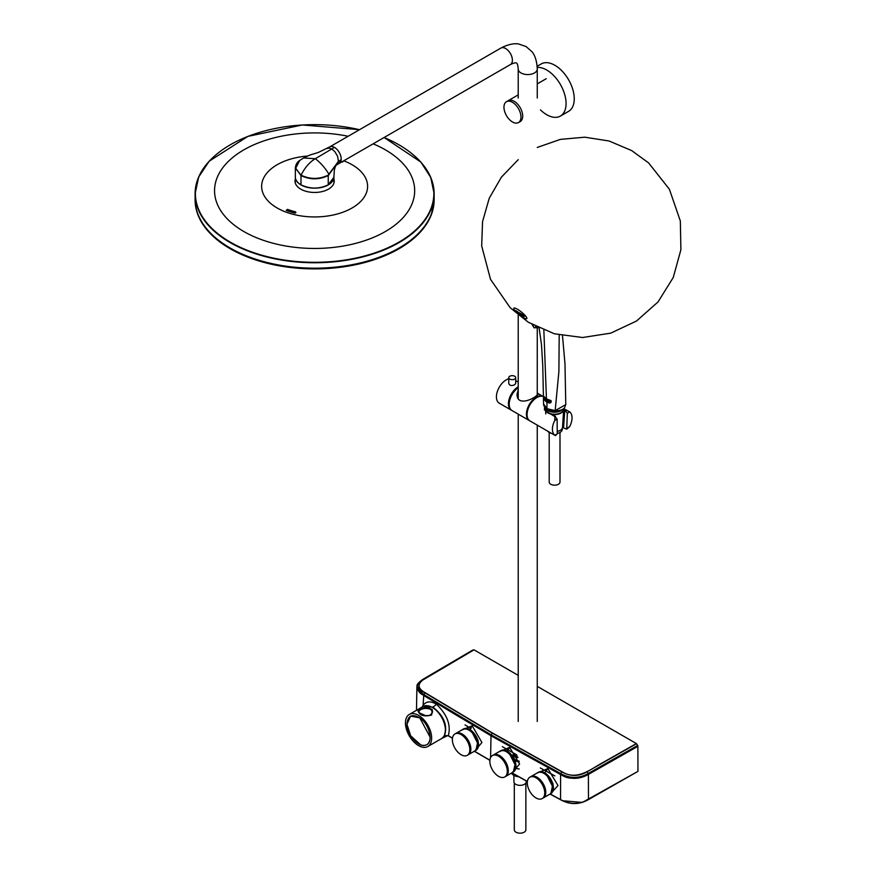 <?xml version="1.0" encoding="UTF-8"?>
<svg xmlns="http://www.w3.org/2000/svg" width="876" height="876" viewBox="0 0 876 876"><rect width="100%" height="100%" fill="white"/><g stroke="black" fill="none" stroke-linecap="round" stroke-linejoin="round"><path stroke-width="1.31" d="M540.47 109.905A27.375 15.801 -120 0 0 560.399 116.07A27.375 15.801 -120 0 0 566.071 103.532A27.375 15.801 -120 0 0 537.229 67.408M560.399 116.07L568.579 111.351A27.375 15.801 -120 0 0 574.251 98.813A27.375 15.801 -120 0 0 562.304 71.274A27.375 15.801 -120 0 0 541.204 63.937L537.163 66.269M512.46 121.961A12.023 6.942 60 0 1 504.609 111.362A12.023 6.942 60 0 1 506.448 101.715A12.023 6.942 60 0 1 518.482 108.668A12.023 6.942 60 0 1 518.482 122.552A12.023 6.942 60 0 1 512.46 121.961M519.698 121.852A12.067 6.964 -120 0 0 520.202 121.6A12.067 6.964 -120 0 0 522.698 116.081A12.067 6.964 -120 0 0 517.431 103.937A12.067 6.964 -120 0 0 508.135 100.707A12.067 6.964 -120 0 0 507.675 101.014M514.048 758.298A6.165 3.559 0 0 1 513.916 757.565L513.916 754.291A6.165 3.559 0 0 1 514.124 753.382A6.165 3.559 0 0 0 516.971 755.539M514.924 754.422A5.168 2.978 0 0 0 517.639 756.919M513.916 754.291A6.165 3.559 0 0 0 517.946 757.63M514.322 758.835A6.165 3.559 0 0 0 519.063 761.08M513.916 755.287A7.326 4.227 0 0 0 512.986 756.514M513.916 754.783A7.326 4.227 0 0 0 512.865 756.327M514.858 760.029A7.326 4.227 0 0 0 519.107 761.255M513.927 754.039A8.081 4.665 0 0 0 512.383 755.638M515.143 760.751A8.081 4.665 0 0 0 519.205 761.704M419.1 686.685L419.046 687.288M537.262 686.357L636.359 743.571L637.717 745.399L637.739 746.144L588.267 774.209C579.156 779.388 569.98 779.432 560.728 774.351L560.629 774.274A2724.875 1573.197 180 0 1 490.932 735.446A2724.875 1573.197 180 0 1 423.677 695.205L421.257 693.65M426.809 693.825L423.995 691.985M560.662 773.826L490.976 734.986L423.787 695.281A2724.721 1573.11 0 0 0 490.932 735.457L491.042 735.522A2724.721 1573.11 0 0 0 560.629 774.296L560.662 773.826C569.958 778.917 579.178 778.873 588.322 773.672L637.739 746.144M472.591 650.222L474.025 649.85L518.22 675.363M423.798 694.548L491.053 734.778L560.75 773.607L561.899 771.909L492.257 733.102L425.046 692.894L423.798 694.548C415.016 689.215 415.104 683.926 424.05 678.67L472.668 650.101M418.542 682.864L417.009 686.127L423.721 694.756M424.028 679.393L423.962 678.79M474.025 649.85L422.922 679.962C417.294 684.397 417.907 688.569 424.783 692.478L492.411 732.949L562.512 771.997C577.01 781.031 591.3 768.854 601.626 763.27L636.359 743.571M490.932 735.446A2741.869 1583.031 -60 0 1 490.976 734.986L492.411 732.949M425.046 692.894C416.877 688.021 416.954 683.181 425.254 678.385L473.872 649.817M561.899 771.909C570.342 776.618 578.718 776.574 587.029 771.789L588.234 773.464L637.717 745.399M588.234 773.464C579.145 778.633 569.98 778.676 560.75 773.607M637.805 745.607L588.322 773.672M472.624 650.123L425.407 677.871C413.647 685.229 417.962 686.412 417.009 686.127L423.787 695.281M636.513 743.713L587.029 771.789M560.728 774.351L560.629 774.274C569.958 779.388 579.211 779.344 588.365 774.132L588.365 774.132M465.036 724.934A2722.772 1571.982 0 0 0 471.091 728.525M502.32 746.659A2722.772 1571.982 0 0 0 516.533 754.729M540.328 767.967A2722.772 1571.982 0 0 0 554.891 775.906M549.964 794.017L560.552 799.733C569.915 804.869 579.2 804.825 588.409 799.613L637.947 771.384L582.365 802.438L562.425 800.719L550.029 794.05M588.475 799.449L637.947 771.384L637.881 746.33L588.398 774.406L588.475 799.449C579.233 804.672 569.926 804.715 560.541 799.58L550.161 793.974M527.374 781.447L511.934 772.796M511.803 772.862L527.363 781.589L511.803 772.862M423.568 706.242L432.952 707.085C444.198 716.163 447.964 725.897 444.274 736.289L445.972 735.698L443.015 737.428M441.909 738.369L447.067 735.84L445.972 735.698L448.348 735.796L452.454 738.282L448.359 735.665L445.84 735.599M447.001 735.873L448.315 735.785M588.289 774.231L588.398 774.406C579.244 779.618 569.98 779.662 560.596 774.537L560.684 774.373M536.78 773.201L547.839 768.591L558.001 785.553L550.577 793.733M498.794 751.882L509.646 747.392L519.577 764.014L512.34 772.555M560.541 799.58L560.596 774.537L490.91 735.709L423.655 695.478L416.932 686.653M442.008 738.315L443.935 736.431M441.252 738.72L447.45 735.687M515.975 766.5L508.627 752.068M538.707 772.095L544.927 772.676L552.997 783.582L550.84 793.579M547.839 768.591L544.817 772.862M501.203 750.491L507.467 751.05L515.559 762.01L513.369 771.964M509.646 747.392L507.368 751.236M463.754 728.865L470.018 729.423L472.197 725.766L461.542 730.135M422.287 706.954L423.086 705.388C426.054 701.326 430.313 700.833 435.854 703.888L436.489 704.293C447.154 714.52 451.107 724.978 448.359 735.665L452.476 738.139M474.365 751.148L489.881 760.193M472.197 725.766L481.92 742.509L474.825 750.962A12.341 7.128 60 0 0 475.044 750.841A12.341 7.128 -120 0 0 476.949 740.943A12.341 7.128 -120 0 0 468.879 730.069A12.341 7.128 60 0 1 476.938 740.954A12.341 7.128 60 0 1 475.044 750.841L468.31 754.729A12.341 7.128 -120 0 0 468.375 754.696A12.341 7.128 -120 0 0 470.171 744.775A12.341 7.128 -120 0 0 462.123 733.978A12.341 7.128 -120 0 0 456.035 733.322A12.341 7.128 -120 0 0 455.991 733.343L455.958 733.365A12.341 7.128 -120 0 0 455.805 733.453M469.908 729.609L478.11 740.406L475.92 750.338M474.31 751.269L489.87 760.324L474.31 751.269M423.009 706.538L423.765 695.303M444.077 736.234C447.735 725.941 444.001 716.283 432.853 707.271L425.013 705.782M553.435 788.148L546.098 773.705M478.526 744.928L471.146 730.431M536.013 777.811A12.341 7.128 -120 0 0 529.849 777.209A12.341 7.128 -120 0 0 529.849 791.455A12.341 7.128 -120 0 0 542.178 798.583A12.341 7.128 -120 0 0 544.073 788.685A12.341 7.128 -120 0 0 536.013 777.811M543.043 798.08A12.341 7.128 -120 0 0 543.208 797.992A12.341 7.128 -120 0 0 543.284 797.937A12.341 7.128 -120 0 0 545.08 788.028A12.341 7.128 -120 0 0 537.032 777.22A12.341 7.128 -120 0 0 530.944 776.574A12.341 7.128 -120 0 0 530.9 776.596M530.199 777.023A12.341 7.128 60 0 1 530.528 776.804A12.341 7.128 60 0 1 542.89 783.921A12.341 7.128 60 0 1 542.89 798.167L543.208 797.992A12.341 7.128 -120 0 0 545.102 788.104A12.341 7.128 -120 0 0 537.032 777.22A12.341 7.128 -120 0 0 530.867 776.618L537.415 772.84A12.341 7.128 60 0 1 537.623 772.709A12.341 7.128 60 0 1 543.788 773.322A12.341 7.128 60 0 1 551.847 784.195A12.341 7.128 60 0 1 549.964 794.083A12.341 7.128 60 0 1 549.745 794.203L549.964 794.083A12.341 7.128 -120 0 0 551.858 784.195A12.341 7.128 -120 0 0 543.799 773.322A12.341 7.128 -120 0 0 537.623 772.709A12.341 7.128 -120 0 0 537.59 772.731M550.752 793.623A12.341 7.128 -120 0 0 550.884 793.557A12.341 7.128 -120 0 0 552.778 783.67A12.341 7.128 -120 0 0 544.708 772.796A12.341 7.128 -120 0 0 538.543 772.183L538.313 772.314A12.341 7.128 60 0 1 538.357 772.293A12.341 7.128 60 0 1 544.456 772.939A12.341 7.128 60 0 1 552.504 783.746A12.341 7.128 60 0 1 550.697 793.656A12.341 7.128 60 0 1 550.654 793.689M498.553 756.185A12.341 7.128 -120 0 0 492.389 755.583A12.341 7.128 -120 0 0 492.389 769.829A12.341 7.128 -120 0 0 504.729 776.957A12.341 7.128 -120 0 0 506.624 767.069A12.341 7.128 -120 0 0 498.553 756.185M512.482 772.479A12.341 7.128 -120 0 0 512.515 772.457A12.341 7.128 -120 0 0 514.398 762.569A12.341 7.128 -120 0 0 506.339 751.696A12.341 7.128 -120 0 0 500.174 751.082L499.955 751.214A12.341 7.128 60 0 1 500.163 751.093A12.341 7.128 60 0 1 506.339 751.696A12.341 7.128 60 0 1 514.398 762.58A12.341 7.128 60 0 1 512.504 772.468L505.759 776.355A12.341 7.128 -120 0 0 505.824 776.322A12.341 7.128 -120 0 0 507.62 766.401A12.341 7.128 -120 0 0 499.583 755.594A12.341 7.128 -120 0 0 493.484 754.948A12.341 7.128 -120 0 0 493.451 754.97L493.407 754.992A12.341 7.128 -120 0 0 493.254 755.079M512.504 772.468A12.341 7.128 60 0 1 512.296 772.577L513.15 772.085A12.341 7.128 60 0 1 512.821 772.26M513.292 772.008A12.341 7.128 -120 0 0 513.424 771.931A12.341 7.128 -120 0 0 515.318 762.043A12.341 7.128 -120 0 0 507.259 751.17A12.341 7.128 -120 0 0 501.083 750.557L500.853 750.688A12.341 7.128 60 0 1 500.908 750.666A12.341 7.128 60 0 1 506.996 751.312A12.341 7.128 60 0 1 515.044 762.12A12.341 7.128 60 0 1 513.237 772.041A12.341 7.128 60 0 1 513.194 772.063L513.237 772.041M461.105 734.57A12.341 7.128 -120 0 0 454.929 733.957A12.341 7.128 -120 0 0 454.929 748.203A12.341 7.128 -120 0 0 467.269 755.331A12.341 7.128 -120 0 0 469.164 745.443A12.341 7.128 -120 0 0 461.105 734.57M463.043 729.292A12.341 7.128 60 0 1 463.36 729.095L462.506 729.588A12.341 7.128 60 0 1 462.714 729.467A12.341 7.128 60 0 1 468.879 730.08A12.341 7.128 -120 0 0 462.714 729.456A12.341 7.128 -120 0 0 462.681 729.478L455.969 733.354A12.341 7.128 -120 0 1 462.123 733.978A12.341 7.128 -120 0 1 470.182 744.852A12.341 7.128 -120 0 1 468.299 754.74A12.341 7.128 -120 0 1 468.134 754.827M475.843 750.382A12.341 7.128 -120 0 0 475.975 750.305A12.341 7.128 -120 0 0 477.858 740.417A12.341 7.128 -120 0 0 469.799 729.544A12.341 7.128 -120 0 0 463.634 728.931L463.393 729.062A12.341 7.128 60 0 1 463.448 729.04A12.341 7.128 60 0 1 469.547 729.686A12.341 7.128 60 0 1 477.584 740.505A12.341 7.128 60 0 1 475.788 750.414A12.341 7.128 60 0 1 475.734 750.436A12.341 7.128 60 0 1 475.372 750.633M431.638 738.052A18.516 10.687 60 0 1 427.806 746.527A18.516 10.687 60 0 1 409.289 735.84A18.516 10.687 60 0 1 409.289 714.455A18.516 10.687 60 0 1 423.557 719.415A18.516 10.687 60 0 1 431.638 738.052M430.182 737.209L419.768 717.849L410.592 716.108L406.935 724.266L410.691 735.84L420.776 744.95C426.623 746.516 429.755 743.943 430.182 737.209M409.289 714.455L423.042 706.516A18.516 10.687 60 0 1 437.31 711.476A18.516 10.687 60 0 1 445.391 730.113A18.516 10.687 60 0 1 441.559 738.588L427.806 746.527M419.155 710.359L418.268 711.498C419.998 715.637 424.455 716.809 431.638 715.013L432.317 709.648L427.97 707.49M420.973 709.385C430.346 702.278 438.142 716.918 425.626 715.703C418.783 714.028 417.228 711.925 420.973 709.385M429.481 715.451L425.616 715.659L419.429 712.9C415.115 706.056 441.186 707.239 429.481 715.451L425.616 715.659L419.429 712.9M419.768 717.904C429.678 724.211 433.872 743.012 425.835 745.082C418.859 748.29 406.497 734.329 406.979 723.806C407.844 715.539 412.114 713.568 419.768 717.904M513.916 775.391L513.916 781.786A6.165 3.559 0 0 0 515.723 784.305A6.165 3.559 0 0 0 522.446 785.071A6.165 3.559 0 0 0 526.246 781.786L526.246 780.965M525.863 783.024L525.863 829.835A5.782 3.34 180 0 1 522.293 832.923A5.782 3.34 180 0 1 515.997 832.2A5.782 3.34 180 0 1 514.3 829.835L514.3 783.024M518.745 776.771A8.869 5.125 180 0 1 511.518 773.037M519.216 768.942A8.869 5.125 180 0 1 515.964 768.372M547.555 431.08A7.676 4.435 0 0 0 549.164 432.448A7.676 4.435 0 0 0 551.551 433.39M557.235 433.478A7.676 4.435 0 0 0 562.261 429.317L562.261 428.287M557.224 431.463A7.676 4.435 0 0 0 560.016 430.434A7.676 4.435 0 0 0 560.114 430.379M557.224 431.408A7.961 4.599 0 0 0 560.224 430.324A7.961 4.599 0 0 0 562.545 427.247L563.684 409.497A9.099 5.256 0 0 0 563.607 408.588M545.715 408.15A9.099 5.256 0 0 0 545.507 409.497A9.099 5.256 0 0 0 548.157 413.012A9.099 5.256 0 0 0 557.924 414.195A9.099 5.256 0 0 0 563.684 409.497M545.726 408.161L545.726 409.114A8.869 5.125 0 0 0 548.321 412.727A8.869 5.125 0 0 0 557.99 413.844A8.869 5.125 0 0 0 563.465 409.114L563.465 408.709M546.022 408.402A8.869 5.125 0 0 0 548.321 410.713A8.869 5.125 0 0 0 562.611 409.289M559.994 432.47L559.994 482.074A5.398 3.121 180 0 1 554.596 485.184A5.398 3.121 180 0 1 549.197 482.074L549.197 432.47M567.33 413.231L566.728 429.163L563.553 427.882L564.801 409.869L567.33 413.231L569.696 411.862A13.874 8.015 -60 0 1 569.619 426.7L567.21 428.09M557.245 433.85L554.837 435.241A13.874 8.015 -60 0 1 554.76 420.491L554.902 416.626L553.358 415.728A10.205 5.891 0 0 0 554.574 415.772L557.125 419.122L557.245 433.85L555.548 435.613M563.553 427.882A9.012 5.201 0 0 0 563.268 427.039L562.655 425.637M553.358 415.728L544.368 409.804L544.664 407.022M564.724 409.169L569.696 411.862L564.724 409.169A10.205 5.891 180 0 1 564.801 409.869M566.728 429.163L569.619 426.7M555.209 435.503L529.936 420.907A13.874 8.015 -60 0 1 527.812 409.782A13.874 8.015 -60 0 1 536.879 397.551A13.874 8.015 -60 0 1 543.514 396.708A13.874 8.015 -60 0 0 543.405 396.631L537.656 393.313L538.422 394.101L535.291 396.642C528.918 401.241 516.665 404.723 517.059 394.101L518.22 389.82M511.693 410.351A13.874 8.015 -60 0 1 511.288 410.143A13.874 8.015 -60 0 1 509.164 399.029A13.874 8.015 -60 0 1 518.22 386.798M511.288 410.143L499.298 403.212A13.874 8.015 -60 0 1 497.163 392.098A13.874 8.015 -60 0 1 506.229 379.866A13.874 8.015 -60 0 1 508.759 378.782M508.759 377.665L508.759 383.502C509.657 385.681 511.639 386.086 514.683 384.739L515.701 383.502L515.701 377.665A3.471 2.004 180 0 1 514.683 379.078A3.471 2.004 180 0 1 510.905 379.516A3.471 2.004 180 0 1 508.759 377.665A3.471 2.004 180 0 1 512.23 375.662A3.471 2.004 180 0 1 515.701 377.665M537.262 393.083L543.186 396.51A13.874 8.015 -60 0 0 536.243 397.189A13.874 8.015 -60 0 0 527.177 409.42A13.874 8.015 -60 0 0 529.312 420.546L512.077 410.592A13.874 8.015 -60 0 1 509.81 399.993A13.874 8.015 -60 0 1 518.22 387.74A13.874 8.015 -60 0 0 509.81 399.993A13.874 8.015 -60 0 0 512.077 410.592L529.531 420.666A13.874 8.015 -60 0 1 529.531 404.646A13.874 8.015 -60 0 1 543.405 396.631M337.041 164.568C335.979 164.907 335.059 166.889 334.293 170.491L333.876 177.357L328.237 184.825C319.171 189.139 310.082 189.139 300.983 184.825A19.272 11.125 180 0 1 295.343 176.952L295.343 167.699L296.099 164.611M328.237 184.825L328.248 175.561C319.094 179.876 310.016 179.876 300.983 175.572L295.343 167.699C295.902 164.25 297.347 161.841 299.691 160.472L303.578 157.998C312.666 153.552 310.947 154.997 318.634 152.304L329.704 146.905A9.526 5.497 -120 0 1 334.457 147.376A9.526 5.497 60 0 1 340.687 155.775A9.526 5.497 60 0 1 339.231 163.407A9.526 5.497 60 0 1 338.99 163.527M326.912 148.526L329.223 148.066L331.73 148.953L334.785 151.559L337.578 156.235L338.443 161.293L328.182 175.156C319.116 179.46 310.082 179.471 301.081 175.178L295.584 168.488L299.691 160.472M328.237 175.561L338.399 161.655L337.654 163.845M329.179 174.532C325.04 167.82 320.419 162.553 315.305 158.709C309.622 162.06 304.87 167.546 301.07 175.178L300.994 175.572M339.187 163.418L341.125 160.078A9.067 5.234 -120 0 0 341.169 159.728A9.526 5.497 -120 0 0 334.457 147.376L315.305 158.709L303.589 157.987M557.278 410.997A8.081 4.665 180 0 1 549.591 410.253M547.27 399.85L546.81 398.821L547.5 400.398L546.832 400.398L546.898 399.16M546.81 400.102L546.394 399.346L547.347 399.806M547.511 400.409L546.197 399.642L546.438 398.7L546.197 399.642M550.139 402.905L546.843 401.755L544.511 399.631L546.832 401.745M550.73 402.664L546.843 401.197L544.204 398.668L546.832 401.033L550.971 402.467L546.92 400.989L547.281 399.084L546.438 398.7L543.854 330.197M546.843 401.197L544.204 398.668M549.427 403.059L546.843 402.161L544.971 400.387L546.832 402.314L549.515 403.004L546.92 401.712M549.372 401.438L549.449 399.96L549.372 401.438L548.266 400.431L547.905 400.88L548.343 399.555M549.044 400.343L548.343 400.08M548.266 401.033L548.343 400.376M551.114 400.66L549.821 400.146L551.114 400.66M551.245 401.58L550.358 401.022M550.982 400.901L550.347 400.485M539.123 328.128L541.467 344.487L542.759 365.664L543.58 403.956L546.952 408.665L555.154 410.625L558.899 371.468L559.195 335.004M551.015 400.715L550.358 400.759M550.27 400.803L550.894 400.956M550.905 401.219L550.358 401.372M550.27 401.427L551.146 401.624M551.157 401.898L549.832 401.58L549.821 400.146M548.266 400.124L548.945 399.861M555.154 410.625L565.787 404.624C564.1 408.402 565.436 409.727 555.154 411.107C549.515 410.395 546.865 409.76 547.193 409.201C544.708 407.526 543.503 405.785 543.58 403.956L543.58 403.518M544.511 399.631L546.92 401.142M544.894 400.431L546.843 402.314M544.883 397.419L544.894 398.854L545.879 399.708L544.971 397.375L545.671 398.536M545.584 398.054L545.879 399.708M545.222 398.438L545.135 399.095M544.127 396.467L544.653 398.591M518.362 312.732L517.804 311.922M518.734 312.677L517.3 311.495M519.38 313.356L518.625 312.666L519.38 313.356M519.041 312.623L520.256 313.323M515.855 310.63L517.147 311.549M516.238 310.98L517.168 311.867M517.639 312.228L516.982 311.582M523.049 314.867L523.826 315.502M523.3 315.24L524.33 316.05M522.534 314.473L523.673 315.185M522.819 315.272L521.746 314.068M521.997 314.44L520.705 313.498M516.939 312.075L524.428 316.444M523.662 316.389L518.57 313.455M524.122 316.466L517.771 312.809M519.424 312.907L520.453 313.816L519.424 312.907M520.399 313.827L519.84 313.498M535.477 326.343L537.284 327.252M532.553 324.766L534.185 327.854M215.967 154.811A119.508 68.996 0 0 0 195.107 193.76L195.107 199.191A119.508 68.996 0 0 0 230.114 247.974A119.508 68.996 0 0 0 360.354 262.931A119.508 68.996 0 0 0 434.135 199.191L434.135 193.76A119.508 68.996 0 0 0 413.275 154.811M295.321 179.175A19.6 11.311 0 0 0 300.764 189.139L300.764 189.139A19.6 11.311 0 0 0 323.671 191.176A19.6 11.311 0 0 0 333.92 179.175M294.873 213.087L295.946 212.43L295.475 211.926A49.352 28.492 180 0 1 287.438 209.441L287.47 209.353A49.286 28.459 0 0 0 295.497 211.828L294.84 213.076A50.983 29.434 0 0 1 286.54 210.514L286.244 210.076M341.804 161.885L342.647 161.951M421.181 681.178L422.188 680.499M425.254 678.385L424.05 678.67M490.593 757.554L491.02 735.533M432.853 707.271L436.489 704.293M529.849 777.209L530.528 776.804A12.341 7.128 60 0 1 530.549 776.793A12.341 7.128 60 0 1 530.538 776.804A12.341 7.128 60 0 1 536.714 777.406A12.341 7.128 60 0 1 544.773 788.29A12.341 7.128 60 0 1 542.879 798.178A12.341 7.128 60 0 1 542.868 798.178A12.341 7.128 60 0 1 542.529 798.354M542.868 798.178L542.89 798.167A12.341 7.128 60 0 1 542.879 798.178L542.178 798.583M537.952 772.544A12.341 7.128 60 0 1 538.269 772.336A12.341 7.128 60 0 1 550.61 779.465A12.341 7.128 60 0 1 550.61 793.711A12.341 7.128 60 0 1 550.281 793.886M549.931 794.105A12.341 7.128 -120 0 0 549.964 794.083L543.284 797.937M492.75 755.397A12.341 7.128 60 0 1 493.079 755.178A12.341 7.128 60 0 1 493.089 755.178A12.341 7.128 60 0 1 499.254 755.791A12.341 7.128 60 0 1 507.324 766.664A12.341 7.128 60 0 1 505.43 776.552A12.341 7.128 60 0 1 505.419 776.552A12.341 7.128 60 0 1 505.069 776.738M492.389 755.583L493.079 755.178A12.341 7.128 60 0 1 493.1 755.167A12.341 7.128 60 0 1 505.441 762.295A12.341 7.128 60 0 1 505.441 776.541A12.341 7.128 60 0 1 505.43 776.552L504.729 776.957M505.594 776.454A12.341 7.128 -120 0 0 505.748 776.366A12.341 7.128 -120 0 0 507.642 766.478A12.341 7.128 -120 0 0 499.583 755.605A12.341 7.128 -120 0 0 493.407 754.992L493.1 755.167M500.503 750.918A12.341 7.128 60 0 1 500.809 750.71A12.341 7.128 60 0 1 513.15 757.839A12.341 7.128 60 0 1 513.15 772.085L513.424 771.931M500.908 750.666L500.174 751.082A12.341 7.128 -120 0 0 500.141 751.104L493.418 754.981M455.29 733.77A12.341 7.128 60 0 1 455.619 733.551A12.341 7.128 60 0 1 455.63 733.551A12.341 7.128 60 0 1 461.805 734.165A12.341 7.128 60 0 1 469.865 745.038A12.341 7.128 60 0 1 467.97 754.926A12.341 7.128 60 0 1 467.959 754.926A12.341 7.128 60 0 1 467.609 755.112M454.929 733.957L455.619 733.551A12.341 7.128 60 0 1 455.64 733.54A12.341 7.128 60 0 1 467.981 740.669A12.341 7.128 60 0 1 467.981 754.915A12.341 7.128 60 0 1 467.97 754.926L467.269 755.331M463.448 729.04L463.36 729.095A12.341 7.128 60 0 1 475.701 736.212A12.341 7.128 60 0 1 475.701 750.469L475.788 750.414M475.022 750.852A12.341 7.128 -120 0 0 475.055 750.831L475.975 750.305M554.76 420.491L557.125 419.122M554.902 416.626L555.483 416.297M566.279 410.056L565.699 410.395M300.983 184.814L300.983 175.561M341.169 159.728L338.443 161.293L341.125 160.078M537.262 98.024L537.262 69.073A9.526 5.497 180 0 1 531.382 74.142A9.526 5.497 180 0 1 521.012 72.96A9.526 5.497 180 0 1 518.22 69.073L518.22 98.024M537.262 69.073C536.78 56.896 532.356 52.144 531.918 51.662L526.093 46.559L518.745 44.019C518.099 43.877 511.803 42.366 500.897 48.07A9.526 5.497 60 0 1 510.423 53.567A9.526 5.497 60 0 1 510.423 64.561C513.566 63.028 515.603 62.514 516.511 63.017C517.409 63.554 517.979 65.569 518.22 69.073M547.774 409.147L546.952 408.665L546.931 402.27M517.387 309.228A8.311 1.752 38.8 0 1 526.016 316.543A8.311 1.752 38.8 0 1 523.968 317.977A8.311 1.752 38.8 0 1 515.099 310.849A8.311 1.752 38.8 0 1 517.387 309.228M333.964 182.964L333.898 176.996A19.283 11.125 180 0 1 328.248 184.913A19.283 11.125 180 0 1 307.191 187.322A19.283 11.125 180 0 1 295.343 176.985A19.283 11.125 180 0 1 295.343 176.93L295.278 182.964M195.107 199.597A119.508 68.996 0 0 0 195.107 199.87A119.508 68.996 0 0 0 314.615 268.877A119.508 68.996 0 0 0 434.135 199.87A119.508 68.996 0 0 0 434.135 199.597M434.135 199.246A119.508 68.996 180 0 1 434.135 199.312A119.508 68.996 180 0 1 360.354 263.063A119.508 68.996 180 0 1 230.114 248.105A119.508 68.996 180 0 1 195.107 199.312A119.508 68.996 180 0 1 195.107 199.246L195.107 199.87C195.129 207.481 197.242 214.883 201.458 222.088C218.562 247.886 250.635 263.26 297.698 268.198L331.194 268.231C378.005 263.413 410.088 248.215 427.444 222.646L431.441 214.445L434.135 199.246M424.641 226.818A119.486 68.985 180 0 1 399.106 248.696A119.486 68.985 180 0 1 204.59 226.818M307.596 156.037A52.976 30.583 0 0 0 264.432 176.558A52.976 30.583 0 0 0 277.155 207.984A52.976 30.583 0 0 0 355.689 205.674A52.976 30.583 0 0 0 343.731 160.801M348.155 136.262A100.05 57.761 0 0 0 230.038 159.826A100.05 57.761 0 0 0 243.867 231.538L243.867 231.538A100.05 57.761 0 0 0 390.816 228.121A100.05 57.761 0 0 0 373.132 143.828M359.51 129.703A119.235 68.843 0 0 0 215.255 155.424A119.235 68.843 0 0 0 230.311 242.148A119.235 68.843 0 0 0 405.544 238.009A119.235 68.843 0 0 0 384.071 137.521M359.554 129.681L302.297 124.972L247.919 136.371L209.156 161.217L198.677 176.974L195.107 193.76A119.508 68.996 0 0 0 230.114 242.542A119.508 68.996 0 0 0 360.354 257.5A119.508 68.996 0 0 0 434.135 193.76L430.762 177.456L420.874 162.082L384.115 137.488M295.497 211.828L295.475 212.999M287.47 209.353L287.438 210.82M286.594 210.525A50.885 29.379 0 0 0 293.011 212.605M286.572 210.492L294.84 213.076M518.482 122.552L520.662 121.293M506.448 101.715L508.638 100.455M546.241 78.698L537.262 83.888M518.22 94.882L508.135 100.707M518.22 315.031L518.22 398.679M518.22 414.129L518.22 721.474M537.262 328.084L537.262 395.405M537.262 425.134L537.262 721.474M637.816 746.144L588.333 774.22C576.791 779.498 567.571 779.541 560.651 774.362L490.965 735.533L423.71 695.292C419.834 693.672 417.589 690.759 416.943 686.565M416.494 710.294L416.899 686.872M537.623 772.709L538.357 772.293M549.964 794.083L550.697 793.656M432.317 709.648L428.452 707.512C420.37 709.264 416.965 710.589 418.268 711.498M545.792 413.965L545.507 409.497M518.22 382.089L515.701 380.633M339.22 163.396L336.493 164.973M339.231 163.407L510.423 64.561M329.792 146.861L500.897 48.07M565.787 404.635L564.976 363.858L562.502 335.705M537.262 147.442L560.421 139.383L584.829 137.193L609.05 140.992L631.618 150.552L648.568 162.87L669.384 189.227L680.334 220.993L680.893 249.769L673.25 277.506L658.04 301.935L636.513 321.032L610.736 333.143L582.617 337.512L554.388 333.789L528.359 322.28L510.139 307.684L490.516 279.313L481.68 245.959L482.545 221.65L489.235 198.272L501.368 177.204L518.22 159.662M538.225 327.712L534.042 327.777M534.064 327.777L532.082 324.503M342.998 161.775L341.782 161.852"/></g></svg>
